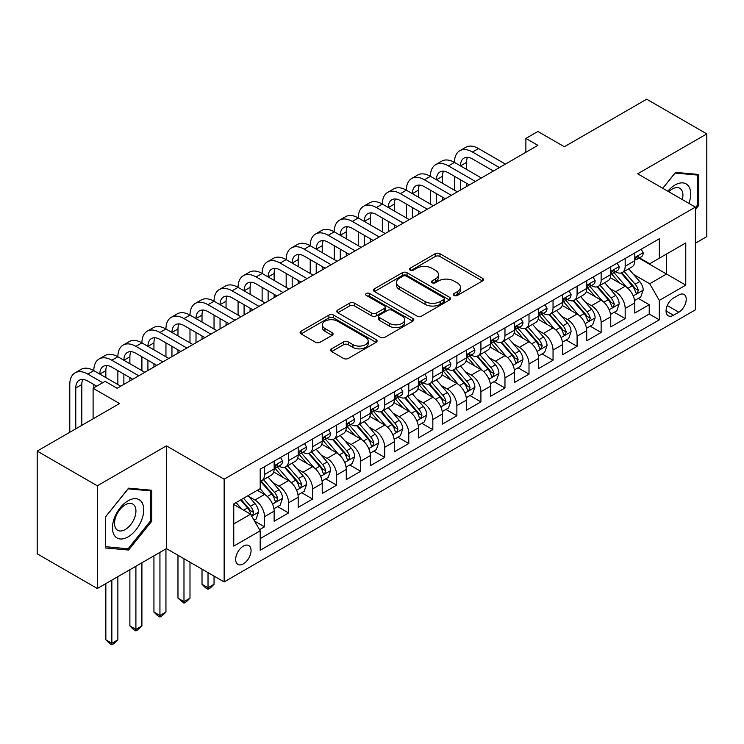 <?xml version="1.0" encoding="UTF-8"?>
<svg xmlns="http://www.w3.org/2000/svg" width="744" height="744" viewBox="0 0 744 744"><rect width="100%" height="100%" fill="white"/><g stroke="black" fill="none" stroke-linecap="round" stroke-linejoin="round"><path stroke-width="1.12" d="M454.054 295.452A2.334 1.349 0 0 0 457.355 295.452L482.438 280.972A3.339 1.925 0 0 0 483.414 279.614A3.339 1.925 0 0 0 482.438 278.247L439.955 253.723A3.339 1.925 0 0 0 435.231 253.723L410.158 268.203A2.334 1.349 0 0 0 409.479 269.151A2.334 1.349 0 0 0 410.158 270.109A2.334 1.349 0 0 0 413.459 270.109L416.705 268.231A10.676 6.166 0 0 1 431.808 268.231L435.352 270.277A10.676 6.166 0 0 1 438.476 274.638A10.676 6.166 0 0 1 435.352 279L432.106 280.869A2.334 1.349 0 0 0 431.418 281.827A2.334 1.349 0 0 0 432.106 282.776A2.334 1.349 0 0 0 435.407 282.776L438.653 280.907A10.676 6.166 0 0 1 453.756 280.907L457.3 282.943A10.676 6.166 0 0 1 460.424 287.305A10.676 6.166 0 0 1 457.3 291.667L454.054 293.545A2.334 1.349 0 0 0 453.366 294.494A2.334 1.349 0 0 0 454.054 295.452L454.054 293.545M243.372 563.868A10.881 6.278 120 0 0 250.477 554.28A10.881 6.278 120 0 0 248.812 545.566A10.881 6.278 120 0 0 243.372 546.105A10.881 6.278 120 0 0 236.257 555.694A10.881 6.278 120 0 0 237.931 564.408A10.881 6.278 120 0 0 243.372 563.868M331.629 348.824A3.339 1.925 0 0 0 330.652 350.192A3.339 1.925 0 0 0 331.629 351.549L343.551 358.431A3.339 1.925 0 0 0 348.266 358.431L376.12 342.352A3.339 1.925 0 0 0 377.096 340.994A3.339 1.925 0 0 0 376.12 339.627L333.638 315.103A3.339 1.925 0 0 0 328.913 315.103L301.069 331.182A3.339 1.925 0 0 0 300.092 332.54A3.339 1.925 0 0 0 301.069 333.907L315.465 342.221A3.339 1.925 0 0 0 320.18 342.221L332.103 335.339A3.339 1.925 0 0 0 333.079 333.972A3.339 1.925 0 0 0 332.103 332.615L324.961 328.495A8.928 5.152 0 0 1 322.347 324.849A8.928 5.152 0 0 1 327.862 320.087A8.928 5.152 0 0 1 337.59 321.203L365.555 337.348A8.928 5.152 0 0 1 368.168 340.994A8.928 5.152 0 0 1 362.663 345.755A8.928 5.152 0 0 1 352.926 344.639L348.266 341.942A3.339 1.925 0 0 0 343.551 341.942L331.629 348.824L331.629 351.549M695.38 243.214L706.8 236.62L706.8 133.901L646.694 99.203L564.343 146.745L537.893 131.474L525.878 138.412L537.893 145.35L117.143 388.275L105.118 381.337L93.102 388.275L93.102 418.816M97.306 485.786L97.306 588.513L166.433 548.607L166.433 445.879L97.306 485.786L37.2 451.087L119.552 403.546L93.102 388.275M166.433 445.879L224.139 479.192L695.38 207.12L695.38 309.848L224.139 581.92L224.139 479.192M706.8 133.901L637.673 173.808L695.38 207.12M416.947 316.061A3.339 1.925 0 0 0 421.662 316.061L449.516 299.981A3.339 1.925 0 0 0 450.492 298.614A3.339 1.925 0 0 0 449.516 297.256L407.033 272.732A3.339 1.925 0 0 0 402.309 272.732L374.464 288.802A3.339 1.925 0 0 0 373.488 290.169A3.339 1.925 0 0 0 374.464 291.536L416.947 316.061M367.257 295.954A2.334 1.349 0 0 1 369.629 296.279L369.629 293.508L412.818 318.441A3.339 1.925 0 0 1 413.794 319.808A3.339 1.925 0 0 1 412.818 321.166L384.964 337.246A3.339 1.925 0 0 1 380.249 337.246L337.767 312.722L337.767 309.997A3.339 1.925 0 0 0 336.79 311.355A3.339 1.925 0 0 0 337.767 312.722M337.767 309.997L349.68 303.115A3.339 1.925 0 0 1 354.404 303.115L371.628 313.057A3.339 1.925 0 0 0 376.352 313.057L384.257 308.5A3.339 1.925 0 0 0 385.234 307.132A3.339 1.925 0 0 0 384.257 305.775L366.318 295.414A2.334 1.349 0 0 1 365.639 294.457A2.334 1.349 0 0 1 367.08 293.21A2.334 1.349 0 0 1 369.629 293.508M97.306 588.513L37.2 553.806L37.2 451.087M259.535 529.691L264.529 526.808L254.55 521.051M248.877 496.536L254.913 500.014A13.597 7.849 60 0 1 264.529 516.671L274.145 511.119L274.145 521.256L288.57 512.932L277.633 506.608M272.918 482.651L278.954 486.139A13.597 7.849 60 0 1 288.57 502.795L298.186 497.243L298.186 507.371L312.61 499.047L301.673 492.733M296.958 468.767L302.994 472.254A13.597 7.849 60 0 1 312.61 488.91L322.226 483.358L322.226 493.495L336.66 485.162L325.714 478.848M320.999 454.891L327.044 458.378A13.597 7.849 60 0 1 336.66 475.035L346.276 469.483L346.276 479.61L360.701 471.287L349.764 464.972M345.049 441.006L351.084 444.494A13.597 7.849 60 0 1 360.701 461.15L370.317 455.598L370.317 465.735L384.741 457.402L373.804 451.087M369.089 427.13L375.125 430.609A13.597 7.849 60 0 1 384.741 447.274L394.357 441.713L394.357 451.85L408.782 443.526L397.845 437.202M393.13 413.246L399.165 416.733A13.597 7.849 60 0 1 408.782 433.389L418.407 427.837L418.407 437.965L432.831 429.641L421.885 423.327M417.179 399.361L423.215 402.848A13.597 7.849 60 0 1 432.831 419.504L442.448 413.952L442.448 424.089L456.872 415.757L445.935 409.442M441.22 385.485L447.256 388.973A13.597 7.849 60 0 1 456.872 405.629L466.488 400.077L466.488 410.204L480.912 401.881L469.976 395.566M465.26 371.6L471.296 375.088A13.597 7.849 60 0 1 480.912 391.744L490.529 386.192L490.529 396.329L504.962 387.996L494.016 381.681M489.301 357.724L495.337 361.203A13.597 7.849 60 0 1 504.962 377.868L514.578 372.307L514.578 382.444L529.003 374.12L518.066 367.796M513.351 343.84L519.386 347.327A13.597 7.849 60 0 1 529.003 363.983L538.619 358.431L538.619 368.559L553.043 360.236L542.106 353.921M537.391 329.955L543.427 333.442A13.597 7.849 60 0 1 553.043 350.099L562.659 344.546L562.659 354.683L577.084 346.351L566.147 340.036M561.432 316.079L567.467 319.567A13.597 7.849 60 0 1 577.084 336.223L586.709 330.671L586.709 340.798L601.133 332.475L590.187 326.16M585.472 302.194L591.517 305.682A13.597 7.849 60 0 1 601.133 322.338L610.75 316.786L610.75 326.923L625.174 318.59L625.174 308.462A13.597 7.849 -120 0 0 615.558 291.797L609.522 288.319M614.237 312.275L625.174 318.59M274.145 511.119A13.597 7.849 -120 0 0 264.529 494.462L257.312 490.305M298.186 497.243A13.597 7.849 -120 0 0 288.57 480.587L273.699 472.003M322.226 483.358A13.597 7.849 -120 0 0 312.61 466.702L297.749 458.118M346.276 469.483A13.597 7.849 -120 0 0 336.66 452.826L321.789 444.233M370.317 455.598A13.597 7.849 -120 0 0 360.701 438.941L345.83 430.358M394.357 441.713A13.597 7.849 -120 0 0 384.741 425.057L369.87 416.473M418.407 427.837A13.597 7.849 -120 0 0 408.782 411.181L393.92 402.597M442.448 413.952A13.597 7.849 -120 0 0 432.831 397.296L417.961 388.712M466.488 400.077A13.597 7.849 -120 0 0 456.872 383.42L442.001 374.827M490.529 386.192A13.597 7.849 -120 0 0 480.912 369.536L466.042 360.952M514.578 372.307A13.597 7.849 -120 0 0 504.962 355.651L490.091 347.067M538.619 358.431A13.597 7.849 -120 0 0 529.003 341.775L514.132 333.191M562.659 344.546A13.597 7.849 -120 0 0 553.043 327.89L538.172 319.306M586.709 330.671A13.597 7.849 -120 0 0 577.084 314.014L562.222 305.421M610.75 316.786A13.597 7.849 -120 0 0 601.133 300.13L586.263 291.546M678.788 294.996L673.497 298.046A10.537 6.082 120 0 0 666.615 307.337A10.537 6.082 120 0 0 668.233 315.782A10.537 6.082 120 0 0 673.497 315.261L678.788 312.21A10.537 6.082 120 0 0 685.68 302.92A10.537 6.082 120 0 0 684.062 294.475A10.537 6.082 120 0 0 678.788 294.996M233.756 523.897L250.579 514.178L260.195 530.835L260.195 550.272L659.314 319.836L659.314 300.409L649.698 283.752L633.562 274.434M260.195 530.835L233.756 546.105L233.756 503.902L260.195 488.631L260.195 469.204L659.314 238.778L659.314 258.205L685.763 242.935L685.763 285.138L659.314 300.409M278.823 466.079L278.954 466.144A13.597 7.849 60 0 0 285.752 466.823L295.368 461.271A13.597 7.849 -120 0 0 298.186 455.04L298.186 447.265M302.873 452.194L302.994 452.268A13.597 7.849 60 0 0 309.792 452.938L319.418 447.386A13.597 7.849 -120 0 0 322.226 441.164L322.226 433.389M326.914 438.309L327.044 438.383A13.597 7.849 60 0 0 333.842 439.062L343.458 433.51A13.597 7.849 -120 0 0 346.276 427.279L346.276 419.504M350.954 424.433L351.084 424.508A13.597 7.849 60 0 0 357.883 425.177L367.499 419.625A13.597 7.849 -120 0 0 370.317 413.404L370.317 405.629M375.004 410.548L375.125 410.623A13.597 7.849 60 0 0 381.923 411.293L391.539 405.74A13.597 7.849 -120 0 0 394.357 399.519L394.357 391.744M399.044 396.673L399.165 396.738A13.597 7.849 60 0 0 405.973 397.417L415.589 391.865A13.597 7.849 -120 0 0 418.407 385.634L418.407 377.859M423.085 382.788L423.215 382.862A13.597 7.849 60 0 0 430.013 383.532L439.63 377.98A13.597 7.849 -120 0 0 442.448 371.758L442.448 363.983M447.125 368.903L447.256 368.978A13.597 7.849 60 0 0 454.054 369.656L463.67 364.104A13.597 7.849 -120 0 0 466.488 357.873L466.488 350.099M471.175 355.028L471.296 355.102A13.597 7.849 60 0 0 478.094 355.772L487.72 350.219A13.597 7.849 -120 0 0 490.529 343.998L490.529 336.223M495.216 341.143L495.337 341.217A13.597 7.849 60 0 0 502.144 341.887L511.76 336.334A13.597 7.849 -120 0 0 514.578 330.113L514.578 322.338M519.256 327.267L519.386 327.332A13.597 7.849 60 0 0 526.185 328.011L535.801 322.459A13.597 7.849 -120 0 0 538.619 316.228L538.619 308.453M543.297 313.382L543.427 313.457A13.597 7.849 60 0 0 550.225 314.126L559.841 308.574A13.597 7.849 -120 0 0 562.659 302.352L562.659 294.578M567.346 299.497L567.467 299.572A13.597 7.849 60 0 0 574.275 300.251L583.891 294.698A13.597 7.849 -120 0 0 586.709 288.467L586.709 280.693M591.387 285.622L591.517 285.696A13.597 7.849 60 0 0 598.316 286.366L607.932 280.813A13.597 7.849 -120 0 0 610.75 274.592L610.75 266.817M260.195 538.61L649.214 314.014L649.214 304.714L634.79 313.038L634.79 302.901A13.597 7.849 -120 0 0 625.174 286.245L610.303 277.661M615.428 271.737L615.558 271.811A13.597 7.849 -120 0 0 622.356 272.481A13.597 7.849 -120 0 0 625.174 266.259L625.174 258.484M622.356 272.481L631.972 266.929A13.597 7.849 -120 0 0 634.79 260.707L634.79 252.932M264.529 466.702L264.529 474.477A13.597 7.849 60 0 1 261.711 480.698A13.597 7.849 60 0 1 260.195 481.256M261.711 480.698L271.327 475.146A13.597 7.849 -120 0 0 274.145 468.925L274.145 461.15M288.57 452.817L288.57 460.592A13.597 7.849 60 0 1 285.752 466.823M312.61 438.941L312.61 446.716A13.597 7.849 60 0 1 309.792 452.938M336.66 425.057L336.66 432.831A13.597 7.849 60 0 1 333.842 439.062M360.701 411.181L360.701 418.956A13.597 7.849 60 0 1 357.883 425.177M384.741 397.296L384.741 405.071A13.597 7.849 60 0 1 381.923 411.293M408.782 383.411L408.782 391.186A13.597 7.849 60 0 1 405.973 397.417M432.831 369.536L432.831 377.31A13.597 7.849 60 0 1 430.013 383.532M456.872 355.651L456.872 363.425A13.597 7.849 60 0 1 454.054 369.656M480.912 341.775L480.912 349.55A13.597 7.849 60 0 1 478.094 355.772M504.962 327.89L504.962 335.665A13.597 7.849 60 0 1 502.144 341.887M529.003 314.005L529.003 321.78A13.597 7.849 60 0 1 526.185 328.011M553.043 300.13L553.043 307.904A13.597 7.849 60 0 1 550.225 314.126M577.084 286.245L577.084 294.019A13.597 7.849 60 0 1 574.275 300.251M601.133 272.369L601.133 280.144A13.597 7.849 60 0 1 598.316 286.366M601.133 322.338L601.133 332.475M577.084 336.223L577.084 346.351M553.043 350.099L553.043 360.236M529.003 363.983L529.003 374.12M504.962 377.868L504.962 387.996M480.912 391.744L480.912 401.881M456.872 405.629L456.872 415.757M432.831 419.504L432.831 429.641M408.782 433.389L408.782 443.526M384.741 447.274L384.741 457.402M360.701 461.15L360.701 471.287M336.66 475.035L336.66 485.162M312.61 488.91L312.61 499.047M288.57 502.795L288.57 512.932M264.529 516.671L264.529 526.808M250.579 514.178L233.756 504.46M649.698 283.752L666.531 274.034L666.531 254.048L685.763 242.935M638.994 258.131L685.763 285.138M639.477 257.861L649.698 263.757L659.314 258.205M166.433 548.607L224.139 581.92M525.878 138.412L525.878 152.297M638.278 298.391L649.214 304.714M649.214 314.014L659.314 319.836M695.38 209.566L698.746 205.381L698.746 174.449L675.543 172.376L662.755 188.288M105.36 547.965L128.563 550.039L151.767 521.181L151.767 490.24L128.563 488.166L105.36 517.034L105.36 547.965M697.547 204.684L698.746 205.381M150.567 520.484L151.767 521.181M126.108 548.626L128.563 550.039M454.984 295.777L457.3 294.447A10.676 6.166 0 0 0 460.424 290.086L460.424 287.305M438.476 274.638L438.476 277.41A10.676 6.166 0 0 1 435.352 281.771L433.036 283.111M482.391 281L439.955 256.494A3.339 1.925 0 0 0 435.231 256.494L411.088 270.435M449.469 300.009L407.033 275.503A3.339 1.925 0 0 0 402.309 275.503L374.511 291.555M443.61 299.572A2.334 1.349 0 0 0 444.298 298.614A2.334 1.349 0 0 0 443.61 297.665L406.326 276.136A2.334 1.349 0 0 0 403.016 276.136L399.602 278.107A10.676 6.166 0 0 0 396.468 282.469A10.676 6.166 0 0 0 399.602 286.831L425.084 301.543A10.676 6.166 0 0 0 440.188 301.543L443.61 299.572L443.61 302.343A2.334 1.349 0 0 0 444.298 301.394L444.298 298.614M396.468 282.469L396.468 285.25A10.676 6.166 0 0 0 399.602 289.611L399.602 286.831M443.61 302.343L440.188 304.324A10.676 6.166 0 0 1 425.084 304.324L399.602 289.611M337.813 312.74L349.68 305.886L349.68 303.115M385.234 307.132L385.234 309.913A3.339 1.925 0 0 1 384.257 311.271L376.352 315.837A3.339 1.925 0 0 1 371.628 315.837L354.404 305.886A3.339 1.925 0 0 0 349.68 305.886M369.629 296.279L412.771 321.194M389.512 323.38A8.928 5.152 0 0 0 399.24 324.496A8.928 5.152 0 0 0 404.745 319.734A8.928 5.152 0 0 0 402.132 316.088L392.283 310.406A3.339 1.925 0 0 0 387.559 310.406L379.654 314.963A3.339 1.925 0 0 0 378.677 316.33A3.339 1.925 0 0 0 379.654 317.688L389.512 323.38L389.512 326.16A8.928 5.152 0 0 0 399.24 327.276A8.928 5.152 0 0 0 404.745 322.515L404.745 319.734M378.677 316.33L378.677 319.102A3.339 1.925 0 0 0 379.654 320.469L379.654 317.688M389.512 326.16L379.654 320.469M368.168 340.994L368.168 343.765A8.928 5.152 0 0 1 362.663 348.527A8.928 5.152 0 0 1 352.926 347.411L348.266 344.723A3.339 1.925 0 0 0 343.551 344.723L331.675 351.577M322.347 324.849L322.347 327.62A8.928 5.152 0 0 0 324.961 331.266L324.961 328.495M332.057 335.367L324.961 331.266M376.073 342.38L333.638 317.883A3.339 1.925 0 0 0 328.913 317.883L301.115 333.935M634.586 300.52L640.798 296.94L643.207 289.993A9.012 5.199 -120 0 0 639.701 281.539L628.708 268.817M626.513 287.128L613.958 272.592M619.361 282.897L612.08 274.462A21.595 12.462 -120 0 0 611.41 273.708M621.128 272.974L632.242 285.836A9.012 5.199 60 0 1 635.46 292.048L636.111 293.117L637.329 292.941L638.343 290.383A9.012 5.199 -120 0 0 635.125 284.171L624.142 271.458M621.789 272.76L633.721 286.589A4.594 2.651 60 0 1 634.883 288.384L638.343 290.383M641.161 249.259L643.207 252.793A9.012 5.199 60 0 1 641.337 256.782L636.771 259.414A9.012 5.199 -120 0 0 638.343 257.34L638.147 256.541M69.778 432.273L69.778 384.527A25.501 14.722 60 0 1 75.06 372.856L81.068 369.377A25.501 14.722 60 0 1 93.818 370.642A25.501 14.722 60 0 1 99.101 358.971L105.118 355.502A25.501 14.722 60 0 1 117.868 356.767A25.501 14.722 60 0 1 123.151 345.086L129.158 341.617A25.501 14.722 60 0 1 141.909 342.882A25.501 14.722 60 0 1 147.191 331.21L153.199 327.741A25.501 14.722 60 0 1 165.949 328.997A25.501 14.722 60 0 1 171.232 317.325L177.239 313.856A25.501 14.722 60 0 1 189.99 315.121A25.501 14.722 60 0 1 195.272 303.45L201.289 299.972A25.501 14.722 60 0 1 214.04 301.236A25.501 14.722 60 0 1 219.322 289.565L225.33 286.096A25.501 14.722 60 0 1 238.08 287.361A25.501 14.722 60 0 1 243.362 275.68L249.37 272.211A25.501 14.722 60 0 1 262.121 273.476A25.501 14.722 60 0 1 267.403 261.804L273.42 258.335A25.501 14.722 60 0 1 286.17 259.6A25.501 14.722 60 0 1 291.443 247.919L297.461 244.451A25.501 14.722 60 0 1 310.211 245.715A25.501 14.722 60 0 1 315.493 234.044L321.501 230.575A25.501 14.722 60 0 1 334.251 231.83A25.501 14.722 60 0 1 339.534 220.159L345.542 216.69A25.501 14.722 60 0 1 358.292 217.955A25.501 14.722 60 0 1 363.574 206.274L369.591 202.805A25.501 14.722 60 0 1 382.342 204.07A25.501 14.722 60 0 1 387.624 192.398L393.632 188.93A25.501 14.722 60 0 1 406.382 190.194A25.501 14.722 60 0 1 411.664 178.513L417.672 175.045A25.501 14.722 60 0 1 430.423 176.309A25.501 14.722 60 0 1 435.705 164.638L441.713 161.169A25.501 14.722 60 0 1 454.472 162.425A25.501 14.722 60 0 1 459.746 150.753L465.763 147.284A25.501 14.722 60 0 1 478.513 148.549L505.436 164.089M459.746 150.753A25.501 14.722 60 0 1 472.496 152.018L499.429 167.567M635.088 259.842L635.125 259.842A9.012 5.199 -120 0 0 636.771 259.414M637.18 256.671L638.343 257.34C637.775 255.983 636.808 256.541 635.46 259.005A9.012 5.199 60 0 1 634.79 260.288M493.421 171.036L472.496 158.956A17 9.812 -120 0 0 463.996 158.119A17 9.812 -120 0 0 460.48 165.893L466.488 162.425L466.488 169.372M467.558 157.328A17 9.812 -120 0 0 466.488 162.425M460.48 179.778L460.48 190.055M466.488 183.247L466.488 186.577M454.472 190.194L454.472 176.309M688.916 203.391A22.097 12.76 120 0 0 675.059 184.986A22.097 12.76 120 0 0 667.824 191.217M682.332 199.587A15.131 8.733 120 0 0 679.784 188.288A15.131 8.733 120 0 0 672.213 189.032A15.131 8.733 120 0 0 668.716 191.729M662.802 188.316L675.059 173.054L697.547 175.063L697.547 205.037L695.38 207.734M696.049 174.208L697.547 175.063M141.62 520.037A22.097 12.76 120 0 0 135.901 498.685A22.097 12.76 120 0 0 114.548 517.619A22.097 12.76 120 0 0 120.268 538.963A22.097 12.76 120 0 0 141.62 520.037M134.506 518.01A15.131 8.733 120 0 0 132.804 504.079A15.131 8.733 120 0 0 115.971 516.355A15.131 8.733 120 0 0 117.673 530.286A15.131 8.733 120 0 0 134.506 518.01M105.602 546.794L105.602 516.82L128.08 488.855L150.567 490.863L150.567 520.837L128.08 548.802L105.36 546.654M149.07 489.998L150.567 490.863M610.545 314.405L616.757 310.815L619.166 303.877A9.012 5.199 -120 0 0 615.651 295.414L604.667 282.701M602.463 301.004L589.908 286.468M595.321 296.772L588.039 288.337A21.595 12.462 -120 0 0 587.369 287.584M597.088 286.858L608.201 299.72A9.012 5.199 60 0 1 611.41 305.923L612.07 306.993L613.289 306.826L614.293 304.259A9.012 5.199 -120 0 0 611.084 298.056L600.101 285.333M597.739 286.645L609.68 300.464A4.594 2.651 60 0 1 610.833 302.259L614.293 304.259M586.505 328.29L592.717 324.7L595.116 317.753A9.012 5.199 -120 0 0 591.61 309.299L580.627 296.577M578.423 314.889L565.868 300.353M571.28 310.657L563.989 302.222A21.595 12.462 -120 0 0 563.32 301.469M573.047 300.734L584.161 313.596A9.012 5.199 60 0 1 587.369 319.808L588.02 320.878L589.239 320.701L590.252 318.144A9.012 5.199 -120 0 0 587.044 311.931L576.061 299.218M573.698 300.529L585.64 314.349A4.594 2.651 60 0 1 586.793 316.144L590.252 318.144M562.464 342.166L568.676 338.576L571.076 331.638A9.012 5.199 -120 0 0 567.57 323.175L556.577 310.462M554.382 328.774L541.827 314.238M547.24 324.542L539.949 316.098A21.595 12.462 -120 0 0 539.279 315.354M549.007 314.619L560.111 327.481A9.012 5.199 60 0 1 563.329 333.693L563.98 334.754L565.198 334.586L566.212 332.019A9.012 5.199 -120 0 0 562.994 325.816L552.011 313.094M549.658 314.405L561.599 328.234A4.594 2.651 60 0 1 562.752 330.029L566.212 332.019M538.414 356.051L544.627 352.461L547.035 345.523A9.012 5.199 -120 0 0 543.52 337.06L532.537 324.338M530.342 342.649L517.787 328.113M523.19 338.418L515.908 329.983A21.595 12.462 -120 0 0 515.239 329.229M524.957 328.495L536.071 341.366A9.012 5.199 60 0 1 539.279 347.569L539.939 348.638L541.158 348.471L542.171 345.904A9.012 5.199 -120 0 0 538.954 339.701L527.97 326.979M525.608 328.29L537.549 342.11A4.594 2.651 60 0 1 538.712 343.905L542.171 345.904M617.12 263.134L619.166 266.678A9.012 5.199 60 0 1 617.297 270.658L612.731 273.299A9.012 5.199 -120 0 0 614.293 271.225L614.107 270.425M435.705 164.638A25.501 14.722 60 0 1 448.455 165.893L454.472 162.425L481.396 177.974M448.455 165.893L475.388 181.443M611.047 273.718L611.084 273.718A9.012 5.199 -120 0 0 612.731 273.299M613.13 270.556L614.293 271.225C613.735 269.867 612.768 270.425 611.41 272.89A9.012 5.199 60 0 1 610.75 274.173M469.371 184.912L448.455 172.84A17 9.812 -120 0 0 439.955 171.994A17 9.812 -120 0 0 436.44 179.778L442.448 176.309L442.448 183.247M443.508 171.213A17 9.812 -120 0 0 442.448 176.309M436.44 193.663L436.44 203.93M442.448 197.132L442.448 200.462M430.423 204.07L430.423 190.194M593.08 277.019L595.116 280.553A9.012 5.199 60 0 1 593.256 284.543L588.69 287.184A9.012 5.199 -120 0 0 590.252 285.101L590.066 284.301M411.664 178.513A25.501 14.722 60 0 1 424.415 179.778L430.423 176.309L457.355 191.859M424.415 179.778L451.338 195.328M587.007 287.603L587.044 287.603A9.012 5.199 -120 0 0 588.69 287.184M589.09 284.431L590.252 285.101C589.685 283.743 588.727 284.301 587.369 286.766A9.012 5.199 60 0 1 586.709 288.049M445.331 198.797L424.415 186.716A17 9.812 -120 0 0 415.915 185.879A17 9.812 -120 0 0 412.39 193.663L418.407 190.194L418.407 197.132M419.467 185.098A17 9.812 -120 0 0 418.407 190.194M412.39 207.539L412.39 217.815M418.407 211.008L418.407 214.346M406.382 217.955L406.382 204.07M569.03 290.895L571.076 294.438A9.012 5.199 60 0 1 569.207 298.428L564.64 301.06A9.012 5.199 -120 0 0 566.212 298.986L566.026 298.186M387.624 192.398A25.501 14.722 60 0 1 400.374 193.663L406.382 190.194L433.306 205.735M400.374 193.663L427.298 209.203M562.966 301.487L562.994 301.487A9.012 5.199 -120 0 0 564.64 301.06M565.049 298.316L566.212 298.986C565.645 297.628 564.687 298.186 563.329 300.65A9.012 5.199 60 0 1 562.659 301.934M421.29 212.682L400.374 200.601A17 9.812 -120 0 0 391.874 199.755A17 9.812 -120 0 0 388.349 207.539L394.357 204.07L394.357 211.008M395.427 198.974A17 9.812 -120 0 0 394.357 204.07M388.349 221.424L388.349 231.691M394.357 224.893L394.357 228.222M382.342 231.83L382.342 217.955M544.989 304.78L547.035 308.314A9.012 5.199 60 0 1 545.166 312.303L540.6 314.945A9.012 5.199 -120 0 0 542.171 312.871L541.976 312.071M363.574 206.274A25.501 14.722 60 0 1 376.325 207.539L382.342 204.07L409.265 219.62M376.325 207.539L403.257 223.088M538.916 315.363L538.954 315.363A9.012 5.199 -120 0 0 540.6 314.945M541.009 312.192L542.171 312.871C541.604 311.513 540.637 312.062 539.279 314.535A9.012 5.199 60 0 1 538.619 315.819M397.25 226.557L376.325 214.486A17 9.812 -120 0 0 367.824 213.64A17 9.812 -120 0 0 364.309 221.424L370.317 217.955L370.317 224.893M371.386 212.858A17 9.812 -120 0 0 370.317 217.955M364.309 235.299L364.309 245.576M370.317 238.778L370.317 242.107M358.292 245.715L358.292 231.83M514.374 369.926L520.586 366.346L522.986 359.399A9.012 5.199 -120 0 0 519.479 350.945L508.496 338.222M506.292 356.534L493.737 341.998M499.15 352.303L491.858 343.868A21.595 12.462 -120 0 0 491.189 343.114M500.917 342.38L512.03 355.241A9.012 5.199 60 0 1 515.239 361.454L515.899 362.523L517.117 362.347L518.122 359.789A9.012 5.199 -120 0 0 514.913 353.577L503.93 340.864M501.568 342.166L513.509 355.995A4.594 2.651 60 0 1 514.662 357.79L518.122 359.789M520.949 318.664L522.986 322.199A9.012 5.199 60 0 1 521.126 326.188L516.559 328.82A9.012 5.199 -120 0 0 518.122 326.746L517.936 325.946M339.534 220.159A25.501 14.722 60 0 1 352.284 221.424L358.292 217.955L385.225 233.495M352.284 221.424L379.217 236.973M514.876 329.248L514.913 329.248A9.012 5.199 -120 0 0 516.559 328.82M516.959 326.077L518.122 326.746C517.554 325.388 516.596 325.946 515.239 328.411A9.012 5.199 60 0 1 514.578 329.694M373.2 240.442L352.284 228.362A17 9.812 -120 0 0 343.784 227.525A17 9.812 -120 0 0 340.259 235.299L346.276 231.83L346.276 238.778M347.336 226.734A17 9.812 -120 0 0 346.276 231.83M340.259 249.184L340.259 259.461M346.276 252.653L346.276 255.983M334.251 259.6L334.251 245.715M490.333 383.811L496.546 380.221L498.945 373.283A9.012 5.199 -120 0 0 495.439 364.82L484.456 352.107M482.251 370.41L469.697 355.874M475.109 366.178L467.818 357.743A21.595 12.462 -120 0 0 467.148 356.99M476.876 356.264L487.98 369.126A9.012 5.199 60 0 1 491.198 375.329L491.849 376.399L493.067 376.232L494.081 373.665A9.012 5.199 -120 0 0 490.873 367.462L479.88 354.739M477.527 356.051L489.468 369.87A4.594 2.651 60 0 1 490.621 371.665L494.081 373.665M496.908 332.54L498.945 336.083A9.012 5.199 60 0 1 497.085 340.064L492.509 342.705A9.012 5.199 -120 0 0 494.081 340.631L493.895 339.831M315.493 234.044A25.501 14.722 60 0 1 328.243 235.299L334.251 231.83L361.184 247.38M328.243 235.299L355.167 250.849M490.835 343.124L490.873 343.124A9.012 5.199 -120 0 0 492.509 342.705M492.919 339.962L494.081 340.631C493.514 339.273 492.556 339.831 491.198 342.296A9.012 5.199 60 0 1 490.529 343.579M349.159 254.318L328.243 242.246A17 9.812 -120 0 0 319.743 241.4A17 9.812 -120 0 0 316.219 249.184L322.226 245.715L322.226 252.653M323.296 240.619A17 9.812 -120 0 0 322.226 245.715M316.219 263.069L316.219 273.336M322.226 266.538L322.226 269.867M310.211 273.476L310.211 259.6M466.283 397.696L472.496 394.106L474.904 387.159A9.012 5.199 -120 0 0 471.398 378.705L460.406 365.983M458.211 384.295L445.656 369.759M451.059 380.063L443.777 371.628A21.595 12.462 -120 0 0 443.108 370.875M452.826 370.14L463.94 383.002A9.012 5.199 60 0 1 467.158 389.214L467.809 390.284L469.027 390.107L470.041 387.55A9.012 5.199 -120 0 0 466.823 381.337L455.839 368.624M453.487 369.935L465.418 383.755A4.594 2.651 60 0 1 466.581 385.55L470.041 387.55M472.858 346.425L474.904 349.959A9.012 5.199 60 0 1 473.035 353.949L468.469 356.59A9.012 5.199 -120 0 0 470.041 354.507L469.845 353.707M291.443 247.919A25.501 14.722 60 0 1 304.203 249.184L310.211 245.715L337.134 261.265M304.203 249.184L331.127 264.734M466.786 357.008L466.823 357.008A9.012 5.199 -120 0 0 468.469 356.59M468.878 353.837L470.041 354.507C469.473 353.149 468.506 353.707 467.158 356.171A9.012 5.199 60 0 1 466.488 357.455M325.119 268.203L304.203 256.122A17 9.812 -120 0 0 295.694 255.285A17 9.812 -120 0 0 292.178 263.069L298.186 259.6L298.186 266.538M299.255 254.504A17 9.812 -120 0 0 298.186 259.6M292.178 276.945L292.178 287.221M298.186 280.414L298.186 283.752M286.17 287.361L286.17 273.476M442.243 411.572L448.455 407.982L450.864 401.044A9.012 5.199 -120 0 0 447.349 392.581L436.365 379.868M434.161 398.18L421.606 383.644M427.019 393.948L419.737 385.504A21.595 12.462 -120 0 0 419.067 384.76M428.786 384.025L439.899 396.887A9.012 5.199 60 0 1 443.108 403.099L443.768 404.159L444.986 403.992L446 401.425A9.012 5.199 -120 0 0 442.782 395.222L431.799 382.5M429.437 383.811L441.378 397.64A4.594 2.651 60 0 1 442.541 399.435L446 401.425M448.818 360.301L450.864 363.844A9.012 5.199 60 0 1 448.995 367.834L444.428 370.466A9.012 5.199 -120 0 0 446 368.392L445.805 367.592M267.403 261.804A25.501 14.722 60 0 1 280.153 263.069L286.17 259.6L313.094 275.141M280.153 263.069L307.086 278.609M442.745 370.893L442.782 370.893A9.012 5.199 -120 0 0 444.428 370.466M444.828 367.722L446 368.392C445.433 367.034 444.466 367.592 443.108 370.056A9.012 5.199 60 0 1 442.448 371.34M301.069 282.088L280.153 270.007A17 9.812 -120 0 0 271.653 269.161A17 9.812 -120 0 0 268.138 276.945L274.145 273.476L274.145 280.414M275.206 268.379A17 9.812 -120 0 0 274.145 273.476M268.138 290.83L268.138 301.097M274.145 294.298L274.145 297.628M262.121 301.236L262.121 287.361M418.202 425.456L424.415 421.867L426.814 414.929A9.012 5.199 -120 0 0 423.308 406.466L412.325 393.743M410.121 412.055L397.566 397.519M402.978 407.824L395.687 399.389A21.595 12.462 -120 0 0 395.018 398.635M404.745 397.901L415.859 410.772A9.012 5.199 60 0 1 419.067 416.975L419.728 418.044L420.937 417.877L421.95 415.31A9.012 5.199 -120 0 0 418.742 409.107L407.759 396.385M405.396 397.696L417.338 411.516A4.594 2.651 60 0 1 418.491 413.311L421.95 415.31M424.778 374.186L426.814 377.719A9.012 5.199 60 0 1 424.954 381.709L420.388 384.35A9.012 5.199 -120 0 0 421.95 382.277L421.764 381.477M243.362 275.68A25.501 14.722 60 0 1 256.113 276.945L262.121 273.476L289.053 289.025M256.113 276.945L283.036 292.494M418.705 384.769L418.742 384.769A9.012 5.199 -120 0 0 420.388 384.35M420.788 381.598L421.95 382.277C421.383 380.919 420.425 381.467 419.067 383.941A9.012 5.199 60 0 1 418.407 385.225M277.028 295.963L256.113 283.892A17 9.812 -120 0 0 247.613 283.046A17 9.812 -120 0 0 244.088 290.83L250.105 287.361L250.105 294.298M251.165 282.264A17 9.812 -120 0 0 250.105 287.361M244.088 304.705L244.088 314.982M250.105 308.183L250.105 311.513M238.08 315.121L238.08 301.236M394.162 439.332L400.374 435.752L402.774 428.804A9.012 5.199 -120 0 0 399.268 420.351L388.284 407.628M386.08 425.94L373.525 411.404M378.938 421.709L371.647 413.273A21.595 12.462 -120 0 0 370.977 412.52M380.705 411.785L391.809 424.647A9.012 5.199 60 0 1 395.027 430.86L395.678 431.929L396.896 431.752L397.91 429.195A9.012 5.199 -120 0 0 394.701 422.983L383.709 410.269M381.356 411.572L393.297 425.401A4.594 2.651 60 0 1 394.45 427.196L397.91 429.195M400.728 388.061L402.774 391.604A9.012 5.199 60 0 1 400.904 395.594L396.338 398.226A9.012 5.199 -120 0 0 397.91 396.152L397.724 395.352M219.322 289.565A25.501 14.722 60 0 1 232.072 290.83L238.08 287.361L265.004 302.901M232.072 290.83L258.996 306.379M394.664 398.654L394.701 398.654A9.012 5.199 -120 0 0 396.338 398.226M396.747 395.483L397.91 396.152C397.343 394.794 396.385 395.352 395.027 397.817A9.012 5.199 60 0 1 394.357 399.1M252.988 309.848L232.072 297.767A17 9.812 -120 0 0 223.572 296.93A17 9.812 -120 0 0 220.047 304.705L226.055 301.236L226.055 308.183M227.125 296.14A17 9.812 -120 0 0 226.055 301.236M220.047 318.59L220.047 328.867M226.055 322.059L226.055 325.388M214.04 328.997L214.04 315.121M370.112 453.217L376.325 449.627L378.733 442.689A9.012 5.199 -120 0 0 375.218 434.226L364.235 421.513M362.04 439.816L349.485 425.28M354.888 435.584L347.606 427.149A21.595 12.462 -120 0 0 346.937 426.396M356.655 425.67L367.769 438.532A9.012 5.199 60 0 1 370.977 444.735L371.637 445.805L372.856 445.637L373.869 443.071A9.012 5.199 -120 0 0 370.652 436.868L359.668 424.145M357.315 425.456L369.247 439.276A4.594 2.651 60 0 1 370.41 441.071L373.869 443.071M376.687 401.946L378.733 405.489A9.012 5.199 60 0 1 376.864 409.47L372.298 412.111A9.012 5.199 -120 0 0 373.869 410.037L373.674 409.237M195.272 303.45A25.501 14.722 60 0 1 208.022 304.705L214.04 301.236L240.963 316.786M208.022 304.705L234.955 320.255M370.614 412.529L370.652 412.529A9.012 5.199 -120 0 0 372.298 412.111M372.707 409.367L373.869 410.037C373.302 408.679 372.335 409.237 370.977 411.702A9.012 5.199 60 0 1 370.317 412.985M228.947 323.724L208.022 311.652A17 9.812 -120 0 0 199.522 310.806A17 9.812 -120 0 0 196.007 318.59L202.015 315.121L202.015 322.059M203.084 310.025A17 9.812 -120 0 0 202.015 315.121M196.007 332.475L196.007 342.742M202.015 335.944L202.015 339.273M189.99 342.882L189.99 329.006M346.072 467.102L352.284 463.512L354.683 456.565A9.012 5.199 -120 0 0 351.177 448.111L340.194 435.389M337.99 453.701L325.435 439.165M330.848 449.469L323.566 441.034A21.595 12.462 -120 0 0 322.896 440.281M332.615 439.546L343.728 452.408A9.012 5.199 60 0 1 346.937 458.62L347.597 459.69L348.815 459.513L349.82 456.956A9.012 5.199 -120 0 0 346.611 450.743L335.628 438.03M333.266 439.341L345.207 453.161A4.594 2.651 60 0 1 346.36 454.956L349.82 456.956M208.022 572.62L208.022 587.751L214.04 584.282L214.04 576.089M214.04 584.282L210.431 587.89L208.022 589.276L205.623 587.89L202.015 584.282L202.015 569.151M202.015 584.282L208.022 587.751L208.022 589.276M352.647 415.831L354.683 419.365A9.012 5.199 60 0 1 352.823 423.355L348.257 425.996A9.012 5.199 -120 0 0 349.82 423.913L349.634 423.113M171.232 317.325A25.501 14.722 60 0 1 183.982 318.59L189.99 315.121L216.923 330.671M183.982 318.59L210.915 334.14M346.574 426.414L346.611 426.414A9.012 5.199 -120 0 0 348.257 425.996M348.657 423.243L349.82 423.913C349.252 422.555 348.294 423.113 346.937 425.577A9.012 5.199 60 0 1 346.276 426.861M204.898 337.609L183.982 325.528A17 9.812 -120 0 0 175.482 324.691A17 9.812 -120 0 0 171.957 332.475L177.974 329.006L177.974 335.944M179.034 323.9A17 9.812 -120 0 0 177.974 329.006M171.957 346.351L171.957 356.627M177.974 349.82L177.974 353.158M165.949 356.767L165.949 342.882M328.606 429.707L330.643 433.25A9.012 5.199 60 0 1 328.783 437.24L324.207 439.871A9.012 5.199 -120 0 0 325.779 437.798L325.593 436.998M147.191 331.21A25.501 14.722 60 0 1 159.941 332.475L165.949 328.997L192.882 344.546M159.941 332.475L186.865 348.015M322.533 440.299L322.571 440.299A9.012 5.199 -120 0 0 324.207 439.871M324.617 437.128L325.779 437.798C325.212 436.44 324.254 436.998 322.896 439.462A9.012 5.199 60 0 1 322.226 440.746M180.857 351.484L159.941 339.413A17 9.812 -120 0 0 151.441 338.567A17 9.812 -120 0 0 147.917 346.351L153.934 342.882L153.934 349.82M154.994 337.785A17 9.812 -120 0 0 153.934 342.882M147.917 360.236L147.917 370.503M153.934 363.704L153.934 367.034M141.909 370.642L141.909 356.767M304.556 443.591L306.602 447.125A9.012 5.199 60 0 1 304.733 451.115L300.167 453.756A9.012 5.199 -120 0 0 301.738 451.682L301.543 450.883M123.151 345.086A25.501 14.722 60 0 1 135.901 346.351L141.909 342.882L168.832 358.431M135.901 346.351L162.824 361.9M298.493 454.175L298.521 454.175A9.012 5.199 -120 0 0 300.167 453.756M300.576 451.004L301.738 451.682C301.171 450.325 300.213 450.873 298.856 453.347A9.012 5.199 60 0 1 298.186 454.631M156.817 365.369L135.901 353.298A17 9.812 -120 0 0 127.401 352.451A17 9.812 -120 0 0 123.876 360.236L129.884 356.767L129.884 363.704M130.953 351.67A17 9.812 -120 0 0 129.884 356.767M123.876 374.111L123.876 384.388M129.884 377.589L129.884 380.919M117.868 384.527L117.868 370.642M322.031 480.977L328.243 477.388L330.643 470.45A9.012 5.199 -120 0 0 327.137 461.987L316.154 449.274M313.949 467.585L301.394 453.05M306.807 463.354L299.516 454.909A21.595 12.462 -120 0 0 298.846 454.166M308.574 453.431L319.678 466.293A9.012 5.199 60 0 1 322.896 472.496L323.547 473.565L324.765 473.398L325.779 470.831A9.012 5.199 -120 0 0 322.571 464.628L311.587 451.906M309.225 453.217L321.166 467.046A4.594 2.651 60 0 1 322.319 468.841L325.779 470.831M183.982 558.735L183.982 601.626L189.99 598.157L189.99 562.204M189.99 598.157L186.391 601.766L183.982 603.161L177.974 598.157L177.974 555.266M177.974 598.157L183.982 601.626L183.982 603.161M297.981 494.862L304.203 491.273L306.602 484.335A9.012 5.199 -120 0 0 303.096 475.872L292.104 463.149M289.909 481.461L277.354 466.925M282.757 477.23L275.475 468.794A21.595 12.462 -120 0 0 274.806 468.041M284.524 467.306L295.638 480.178A9.012 5.199 60 0 1 298.856 486.381L299.507 487.45L300.725 487.283L301.738 484.716A9.012 5.199 -120 0 0 298.521 478.513L287.537 465.791M285.185 467.102L297.116 480.922A4.594 2.651 60 0 1 298.279 482.716L301.738 484.716M159.941 552.355L159.941 615.511L165.949 612.042L165.949 548.877M165.949 612.042L162.341 615.651L159.941 617.036L157.533 615.651L153.934 612.042L153.934 555.824M153.934 612.042L159.941 615.511L159.941 617.036M273.941 508.738L280.153 505.157L282.562 498.21A9.012 5.199 -120 0 0 279.047 489.757L268.063 477.034M265.859 495.346L260.112 488.687M258.717 491.114L257.787 490.026M260.484 481.191L271.597 494.053A9.012 5.199 60 0 1 274.806 500.266L275.466 501.335L276.684 501.158L277.698 498.601A9.012 5.199 -120 0 0 274.48 492.389L263.497 479.675M261.135 480.977L273.076 494.806A4.594 2.651 60 0 1 274.238 496.601L277.698 498.601M135.901 566.231L135.901 629.396L141.909 625.927L141.909 562.762M141.909 625.927L138.3 629.536L135.901 630.921L133.492 629.536L129.884 625.927L129.884 569.699M129.884 625.927L135.901 629.396L135.901 630.921M280.516 457.467L282.562 461.01A9.012 5.199 60 0 1 280.693 465L276.126 467.632A9.012 5.199 -120 0 0 277.698 465.558L277.503 464.758M99.101 358.971A25.501 14.722 60 0 1 111.851 360.236L117.868 356.767L144.792 372.307M111.851 360.236L138.784 375.785M274.443 468.06L274.48 468.06A9.012 5.199 -120 0 0 276.126 467.632M276.536 464.888L277.698 465.558C277.131 464.2 276.163 464.758 274.806 467.223A9.012 5.199 60 0 1 274.145 468.506M132.767 379.254L111.851 367.173A17 9.812 -120 0 0 103.351 366.336A17 9.812 -120 0 0 99.835 374.111L105.843 370.642L105.843 377.589M106.904 365.546A17 9.812 -120 0 0 105.843 370.642M93.818 387.857L93.818 384.527M254.067 520.214L256.113 519.033L258.512 512.095A9.012 5.199 -120 0 0 255.006 503.632L248.087 495.625M241.633 509.008L236.071 502.563M234.676 504.99L233.756 503.921M240.638 499.931L247.557 507.938A9.012 5.199 60 0 1 250.765 514.141L251.426 515.211L252.635 515.043L253.648 512.476A9.012 5.199 -120 0 0 250.44 506.273L243.521 498.266M241.196 499.605L249.035 508.682A4.594 2.651 60 0 1 250.189 510.477L253.648 512.476M111.851 580.115L111.851 643.272L117.868 639.803L117.868 576.646M117.868 639.803L114.26 643.411L111.851 644.797L109.452 643.411L105.843 639.803L105.843 583.584M105.843 639.803L111.851 643.272L111.851 644.797M75.06 372.856A25.501 14.722 60 0 1 87.811 374.111L93.818 370.642L120.751 386.192M87.811 374.111L102.719 382.723M96.711 386.192L87.811 381.058A17 9.812 -120 0 0 79.31 380.212A17 9.812 -120 0 0 75.786 387.996L75.786 428.804M82.863 379.431A17 9.812 -120 0 0 81.803 384.527L81.803 425.336M254.913 500.014L264.529 494.462M278.954 486.139L288.57 480.587M302.994 472.254L312.61 466.702M327.044 458.378L336.66 452.826M351.084 444.494L360.701 438.941M375.125 430.609L384.741 425.057M399.165 416.733L408.782 411.181M423.215 402.848L432.831 397.296M447.256 388.973L456.872 383.42M471.296 375.088L480.912 369.536M495.337 361.203L504.962 355.651M519.386 347.327L529.003 341.775M543.427 333.442L553.043 327.89M567.467 319.567L577.084 314.014M591.517 305.682L601.133 300.13M615.558 291.797L625.174 286.245M625.174 266.259L634.79 260.707M264.529 474.477L274.145 468.925M288.57 460.592L298.186 455.04M312.61 446.716L322.226 441.164M336.66 432.831L346.276 427.279M360.701 418.956L370.317 413.404M384.741 405.071L394.357 399.519M408.782 391.186L418.407 385.634M432.831 377.31L442.448 371.758M456.872 363.425L466.488 357.873M480.912 349.55L490.529 343.998M504.962 335.665L514.578 330.113M529.003 321.78L538.619 316.228M553.043 307.904L562.659 302.352M577.084 294.019L586.709 288.467M601.133 280.144L610.75 274.592M625.174 308.462L634.79 302.901M667.256 305.552L678.788 312.21M666.047 310.955L673.497 315.261M457.3 294.447L457.3 291.667M432.106 282.776L432.106 280.869M435.352 281.771L435.352 279M410.158 270.109L410.158 268.203M435.231 256.494L435.231 253.723M439.955 256.494L439.955 253.723M482.438 280.972L482.438 278.247M374.464 291.536L374.464 288.802M402.309 275.503L402.309 272.732M407.033 275.503L407.033 272.732M449.516 299.981L449.516 297.256M425.084 304.324L425.084 301.543M440.188 304.324L440.188 301.543M354.404 305.886L354.404 303.115M371.628 315.837L371.628 313.057M376.352 315.837L376.352 313.057M384.257 311.271L384.257 308.5M412.818 321.166L412.818 318.441M343.551 344.723L343.551 341.942M348.266 344.723L348.266 341.942M352.926 347.411L352.926 344.639M332.103 335.339L332.103 332.615M301.069 333.907L301.069 331.182M328.913 317.883L328.913 315.103M333.638 317.883L333.638 315.103M376.12 342.352L376.12 339.627M633.218 295.907L643.141 290.169M635.125 284.171L639.701 281.539M627.945 288.319L632.242 285.836M643.141 252.69L634.79 257.517M478.513 148.549L472.496 152.018M609.169 309.783L619.101 304.054M611.084 298.056L615.651 295.414M603.905 302.204L608.201 299.72M585.128 323.668L595.061 317.93M587.044 311.931L591.61 309.299M579.855 316.079L584.161 313.596M561.088 337.543L571.02 331.815M562.994 325.816L567.57 323.175M555.814 329.964L560.111 327.481M537.038 351.428L546.97 345.69M538.954 339.701L543.52 337.06M531.774 343.84L536.071 341.366M619.101 266.575L610.75 271.393M595.061 280.451L586.709 285.278M571.02 294.336L562.659 299.153M546.97 308.211L538.619 313.038M512.997 365.313L522.93 359.575M514.913 353.577L519.479 350.945M507.734 357.724L512.03 355.241M522.93 322.096L514.578 326.923M488.957 379.189L498.889 373.46M490.873 367.462L495.439 364.82M483.684 371.609L487.98 369.126M498.889 335.981L490.529 340.798M464.916 393.074L474.849 387.336M466.823 381.337L471.398 378.705M459.643 385.485L463.94 383.002M474.849 349.857L466.488 354.683M440.867 406.949L450.799 401.221M442.782 395.222L447.349 392.581M435.603 399.37L439.899 396.887M450.799 363.742L442.448 368.559M416.826 420.834L426.758 415.096M418.742 409.107L423.308 406.466M411.562 413.246L415.859 410.772M426.758 377.617L418.407 382.444M392.786 434.719L402.718 428.981M394.701 422.983L399.268 420.351M387.512 427.13L391.809 424.647M402.718 391.502L394.357 396.329M368.745 448.595L378.668 442.866M370.652 436.868L375.218 434.226M363.472 441.015L367.769 438.532M378.668 405.387L370.317 410.204M344.695 462.48L354.628 456.742M346.611 450.743L351.177 448.111M339.431 454.891L343.728 452.408M354.628 419.263L346.276 424.089M330.587 433.148L322.226 437.965M306.547 447.023L298.186 451.85M320.655 476.355L330.587 470.627M322.571 464.628L327.137 461.987M315.382 468.776L319.678 466.293M296.614 490.24L306.547 484.502M298.521 478.513L303.096 475.872M291.341 482.651L295.638 480.178M272.564 504.125L282.497 498.387M274.48 492.389L279.047 489.757M267.301 496.536L271.597 494.053M282.497 460.908L274.145 465.735M251.723 516.159L258.456 512.272M250.44 506.273L255.006 503.632M243.66 510.179L247.557 507.938M81.803 384.527L75.786 387.996"/></g></svg>
